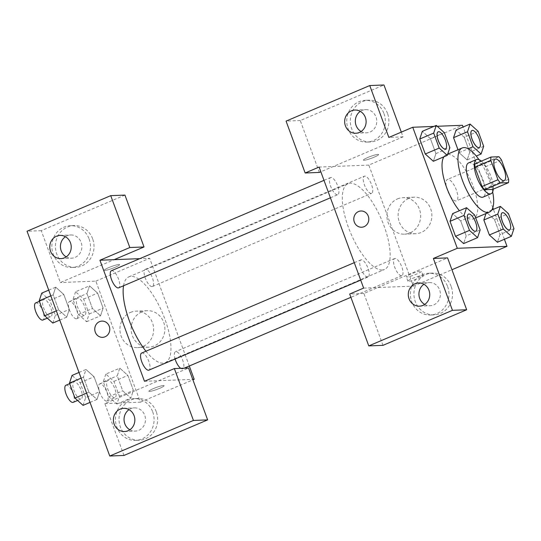 <?xml version="1.0" encoding="UTF-8"?>
<svg xmlns="http://www.w3.org/2000/svg" width="541" height="541" viewBox="0 0 541 541"><rect width="100%" height="100%" fill="white"/><g stroke="black" fill="none" stroke-linecap="round" stroke-linejoin="round"><path stroke-width="0.41" stroke-dasharray="2.71 2.03" d="M455.88 200.982A11.611 4.193 -113 0 1 447.745 191.088A11.611 4.193 -113 0 1 447.366 179.49A11.611 4.193 -113 0 1 455.765 188.538A11.611 4.193 -113 0 1 456.448 200.86A11.611 4.193 -113 0 1 455.88 200.982M492.533 189.438A17.386 6.282 -113 0 0 492.675 186.097L485.548 166.729A17.386 6.282 -113 0 0 482.991 163.497L475.039 163.815M493.277 189.12A18.577 6.708 67 0 0 481.375 161.117M468.547 162.915A18.577 6.708 -113 0 1 481.99 177.387A18.577 6.708 -113 0 1 483.079 197.107M485.548 166.729L501.487 159.953M492.675 186.097L508.614 179.321M482.991 163.497L498.93 156.721M478.954 159.615A34.827 12.578 -113 0 1 492.675 191.906M443.918 156.782A34.827 12.578 -113 0 1 446.251 154.74A34.827 12.578 -113 0 1 471.454 181.864A34.827 12.578 -113 0 1 473.503 218.841A34.827 12.578 -113 0 1 471.806 219.213A34.827 12.578 -113 0 1 459.417 210.74M466.186 235.869L463.623 243.585L466.193 235.89L460.689 220.917L452.614 213.634L450.044 221.35M499.992 234.53L497.429 242.246L500.006 234.551L494.494 219.572L486.406 212.282M513.95 228.62L500.006 234.551L494.494 219.572L486.413 212.295L483.85 220.011M444.35 132.673L430.399 138.604L435.911 153.583L430.399 138.604L422.318 131.328L430.406 138.624M425.253 153.989L433.341 161.279L435.911 153.583L433.361 161.272M504.408 239.278L493.392 209.333M492.817 207.778L463.11 127.02M437.25 126.283L433.882 126.418M467.147 159.953L459.066 152.663L457.99 149.749L459.066 152.663L467.147 159.94L469.71 152.224L464.212 137.265L456.137 129.982L453.568 137.705M374.095 157.201A8.129 1.028 159.8 0 0 378.619 154.516A8.129 1.028 159.8 0 0 370.632 156.363A8.129 1.028 159.8 0 0 363.363 160.129A8.129 1.028 159.8 0 0 374.095 157.201A8.129 1.028 -20.2 0 1 363.363 160.136A8.129 1.028 -20.2 0 1 370.639 156.369A8.129 1.028 -20.2 0 1 378.619 154.523A8.129 1.028 -20.2 0 1 374.102 157.208M401.3 132.119L403.045 136.853L320.847 171.795M403.045 136.853L388.844 137.421M382.981 345.347L363.897 293.472L377.841 287.541L413.358 286.135L368.82 165.093L462.467 125.282M368.82 165.093L319.102 167.061M387.525 113.461A20.896 19.307 -92.3 0 0 368.766 100.2A20.896 19.307 -92.3 0 0 350.304 121.847A20.896 19.307 -92.3 0 0 370.423 141.958A20.896 19.307 -92.3 0 0 387.525 113.461M319.359 172.43L300.275 120.555L383.961 84.978M383.975 113.596A20.896 19.307 87.7 0 1 366.872 142.1A20.896 19.307 87.7 0 1 346.754 121.989A20.896 19.307 87.7 0 1 365.216 100.342A20.896 19.307 87.7 0 1 383.975 113.596M361.111 131.497A11.611 10.725 -92.3 0 0 366.5 132.822A11.611 10.725 -92.3 0 0 370.017 132.031A11.611 10.725 -92.3 0 0 376.529 118.858A11.611 10.725 -92.3 0 0 365.581 109.62A11.611 10.725 -92.3 0 0 362.064 110.418A11.611 10.725 -92.3 0 0 360.313 111.365M300.275 120.555L286.067 121.116M408.746 198.446A18.259 16.872 -92.3 0 0 398.501 219.166A18.259 16.872 -92.3 0 0 415.725 233.698A18.259 16.872 -92.3 0 0 431.853 214.777A18.259 16.872 -92.3 0 0 414.271 197.201A18.259 16.872 -92.3 0 0 408.746 198.446M413.358 286.135L451.938 269.729M397.52 198.892A18.259 16.872 87.7 0 1 403.052 197.648A18.259 16.872 87.7 0 1 420.634 215.223A18.259 16.872 87.7 0 1 404.499 234.138A18.259 16.872 87.7 0 1 387.275 219.612A18.259 16.872 87.7 0 1 397.52 198.892M412.418 278.493A8.129 1.028 -20.2 0 1 423.15 275.558A8.129 1.028 -20.2 0 1 415.88 279.332A8.129 1.028 -20.2 0 1 407.9 281.171A8.129 1.028 -20.2 0 1 412.418 278.493M363.64 288.103L377.841 287.541L447.583 257.895M410.815 274.131A8.129 1.028 159.8 0 0 406.298 276.816A8.129 1.028 159.8 0 0 414.278 274.977A8.129 1.028 159.8 0 0 421.547 271.203A8.129 1.028 159.8 0 0 410.815 274.131M451.147 286.372A20.896 19.307 -92.3 0 0 432.387 273.117A20.896 19.307 -92.3 0 0 413.926 294.764A20.896 19.307 -92.3 0 0 434.044 314.876A20.896 19.307 -92.3 0 0 451.147 286.372M447.596 286.514A20.896 19.307 87.7 0 1 430.487 315.018A20.896 19.307 87.7 0 1 410.369 294.906A20.896 19.307 87.7 0 1 428.837 273.259A20.896 19.307 87.7 0 1 447.596 286.514M424.732 304.414A11.611 10.725 -92.3 0 0 430.122 305.739A11.611 10.725 -92.3 0 0 433.639 304.948A11.611 10.725 -92.3 0 0 440.151 291.775A11.611 10.725 -92.3 0 0 429.202 282.537A11.611 10.725 -92.3 0 0 425.686 283.328A11.611 10.725 -92.3 0 0 423.934 284.282M363.897 293.472L349.689 294.034M361.618 227.234L361.618 227.234A8.129 7.506 -92.3 0 0 368.8 218.814A8.129 7.506 -92.3 0 0 360.975 210.997L360.975 210.997M337.368 194.76A9.285 3.354 -113 0 1 330.855 186.841A9.285 3.354 -113 0 1 330.551 177.57A9.285 3.354 -113 0 1 337.273 184.799A9.285 3.354 -113 0 1 337.821 194.659A9.285 3.354 -113 0 1 337.368 194.76M367.65 277.066A9.285 3.354 -113 0 1 361.138 269.147A9.285 3.354 -113 0 1 360.833 259.876A9.285 3.354 -113 0 1 367.555 267.112A9.285 3.354 -113 0 1 368.103 276.972A9.285 3.354 -113 0 1 367.65 277.066M371.173 193.421A9.285 3.354 -113 0 1 364.668 185.502A9.285 3.354 -113 0 1 364.357 176.224A9.285 3.354 -113 0 1 371.079 183.46A9.285 3.354 -113 0 1 371.626 193.32A9.285 3.354 -113 0 1 371.173 193.421M401.456 275.727A9.285 3.354 -113 0 1 394.95 267.809A9.285 3.354 -113 0 1 394.639 258.537A9.285 3.354 -113 0 1 401.361 265.766A9.285 3.354 -113 0 1 401.909 275.626A9.285 3.354 -113 0 1 401.456 275.727M382.196 270A46.621 16.839 -113 0 1 349.527 230.256A46.621 16.839 -113 0 1 347.991 183.69A46.621 16.839 -113 0 1 381.723 220.011A46.621 16.839 -113 0 1 384.468 269.506A46.621 16.839 -113 0 1 382.196 270M123.537 285.749A46.621 16.839 -113 0 1 128.819 276.864A46.621 16.839 -113 0 1 162.557 313.185A46.621 16.839 -113 0 1 165.296 362.673A46.621 16.839 -113 0 1 163.03 363.173A46.621 16.839 -113 0 1 145.955 351.224M180.721 368.32A9.285 3.354 67 0 0 182.283 368.901A9.285 3.354 67 0 0 182.736 368.8A9.285 3.354 67 0 0 182.432 359.522A9.285 3.354 67 0 0 175.92 351.609A9.285 3.354 67 0 0 175.473 351.704A9.285 3.354 67 0 0 175.095 359.021M111.378 270.737A9.285 3.354 -113 0 1 118.1 277.973A9.285 3.354 -113 0 1 118.648 287.832M141.661 353.05A9.285 3.354 -113 0 1 148.383 360.279A9.285 3.354 -113 0 1 148.931 370.139M152.001 286.588A9.285 3.354 -113 0 1 145.495 278.676A9.285 3.354 -113 0 1 145.184 269.398A9.285 3.354 -113 0 1 151.906 276.634A9.285 3.354 -113 0 1 152.454 286.493A9.285 3.354 -113 0 1 152.001 286.588M144.467 381.277L192.738 379.363M189.296 366.014L149.647 258.26L139.808 258.652M102.601 337.347L102.601 337.347A8.129 7.506 -92.3 0 0 105.062 336.793A8.129 7.506 -92.3 0 0 109.62 327.569A8.129 7.506 -92.3 0 0 101.958 321.104A8.129 7.506 -92.3 0 0 101.951 321.104L101.958 321.104M66.232 256.86A11.611 10.725 -92.3 0 0 71.615 258.179A11.611 10.725 -92.3 0 0 75.131 257.388A11.611 10.725 -92.3 0 0 81.644 244.214A11.611 10.725 -92.3 0 0 70.695 234.983A11.611 10.725 -92.3 0 0 67.179 235.775A11.611 10.725 -92.3 0 0 65.427 236.728M89.089 238.96A20.896 19.307 87.7 0 1 71.987 267.457A20.896 19.307 87.7 0 1 51.868 247.345A20.896 19.307 87.7 0 1 70.33 225.698A20.896 19.307 87.7 0 1 89.089 238.96M92.639 238.818A20.896 19.307 -92.3 0 0 73.88 225.563A20.896 19.307 -92.3 0 0 55.419 247.203A20.896 19.307 -92.3 0 0 75.537 267.322A20.896 19.307 -92.3 0 0 92.639 238.818M129.847 429.77A11.611 10.725 -92.3 0 0 135.236 431.096A11.611 10.725 -92.3 0 0 138.753 430.305A11.611 10.725 -92.3 0 0 145.265 417.131A11.611 10.725 -92.3 0 0 134.317 407.894A11.611 10.725 -92.3 0 0 129.049 409.645M152.711 411.87A20.896 19.307 87.7 0 1 135.608 440.374A20.896 19.307 87.7 0 1 115.49 420.262A20.896 19.307 87.7 0 1 133.952 398.616A20.896 19.307 87.7 0 1 152.711 411.87M156.261 411.735A20.896 19.307 -92.3 0 0 137.502 398.474A20.896 19.307 -92.3 0 0 119.04 420.12A20.896 19.307 -92.3 0 0 139.159 440.232A20.896 19.307 -92.3 0 0 156.261 411.735M123.963 455.454L104.873 403.579L188.559 368.008M124.937 195.091L41.258 230.669L60.342 282.544L114.137 259.673M41.258 230.669L27.05 231.23M48.731 290.145L55.709 287.183L53.133 294.879L58.644 309.851L66.726 317.127L69.289 309.418L63.791 294.46L55.703 287.163M59.747 320.096L66.726 317.127L69.295 309.432L63.791 294.46L55.709 287.183L53.146 294.899M50.827 295.859L53.133 294.879L58.644 309.851L66.726 317.148M75.564 291.768L72.994 299.471L78.506 314.443L86.587 321.719L89.157 314.017L83.645 299.045L75.564 291.768L89.515 285.837L86.952 293.553M72.994 299.471L86.945 293.54L92.45 308.512L100.531 315.788L103.108 308.093L97.596 293.114L89.515 285.837L86.945 293.54L92.45 308.512L100.538 315.809M86.587 321.719L100.531 315.788L103.094 308.072M89.157 314.017L103.108 308.093L97.596 293.114L89.515 285.824M105.853 374.074L103.277 381.777L108.788 396.749L116.87 404.026L119.439 396.33L113.935 381.351L105.853 374.074L119.798 368.151L117.235 375.86L122.733 390.818L130.821 398.115L133.377 390.379M119.439 396.33L133.39 390.399L127.879 375.427L119.798 368.151L117.228 375.846L122.733 390.818L130.814 398.095L133.39 390.399L127.879 375.427L119.798 368.13M79.013 372.458L85.992 369.489L83.415 377.185L88.927 392.164L97.008 399.441L99.571 391.725M90.029 402.403L97.008 399.441L99.585 391.738L94.073 376.766L85.985 369.469M83.064 405.365L85.634 397.669L99.585 391.738L94.073 376.766L85.992 369.489L83.429 377.205M81.109 378.166L83.415 377.185L88.927 392.164L97.015 399.454M104.873 403.579L140.389 402.173L95.852 281.131L60.342 282.544M141.749 311.947A18.259 16.872 -92.3 0 0 131.51 332.668A18.259 16.872 -92.3 0 0 148.734 347.194A18.259 16.872 -92.3 0 0 164.863 328.279A18.259 16.872 -92.3 0 0 147.28 310.703A18.259 16.872 -92.3 0 0 141.749 311.947M95.852 281.131L149.647 258.26M140.389 402.173L192.914 379.843M130.53 312.394A18.259 16.872 87.7 0 1 136.061 311.143A18.259 16.872 87.7 0 1 153.644 328.725A18.259 16.872 87.7 0 1 137.509 347.64A18.259 16.872 87.7 0 1 120.285 333.114A18.259 16.872 87.7 0 1 130.53 312.394M153.394 388.6A8.129 1.028 -20.2 0 1 164.133 385.672A8.129 1.028 -20.2 0 1 156.856 389.446A8.129 1.028 -20.2 0 1 148.876 391.285A8.129 1.028 -20.2 0 1 153.394 388.6A8.129 1.028 159.8 0 0 148.876 391.278A8.129 1.028 159.8 0 0 156.856 389.439A8.129 1.028 159.8 0 0 164.126 385.665A8.129 1.028 159.8 0 0 153.394 388.594M115.077 267.315A8.129 1.028 159.8 0 0 119.595 264.63A8.129 1.028 159.8 0 0 111.615 266.47A8.129 1.028 159.8 0 0 104.345 270.243A8.129 1.028 159.8 0 0 115.077 267.315A8.129 1.028 -20.2 0 1 104.345 270.25A8.129 1.028 -20.2 0 1 111.615 266.476A8.129 1.028 -20.2 0 1 119.595 264.637A8.129 1.028 -20.2 0 1 115.077 267.322M114.543 397.696A9.285 3.354 -113 0 1 108.031 389.777A9.285 3.354 -113 0 1 107.727 380.506A9.285 3.354 -113 0 1 114.449 387.741A9.285 3.354 -113 0 1 114.996 397.601A9.285 3.354 -113 0 1 114.543 397.696M103.277 381.777L117.228 375.846M108.788 396.749L122.733 390.818M116.87 404.026L130.814 398.095M113.935 381.351L127.879 375.427M106.57 401.084A9.285 3.354 -113 0 1 100.065 393.165A9.285 3.354 -113 0 1 99.754 383.894A9.285 3.354 -113 0 1 106.476 391.129A9.285 3.354 -113 0 1 107.023 400.989A9.285 3.354 -113 0 1 106.57 401.084M84.261 315.389A9.285 3.354 -113 0 1 77.748 307.471A9.285 3.354 -113 0 1 77.444 298.199A9.285 3.354 -113 0 1 84.166 305.428A9.285 3.354 -113 0 1 84.707 315.288A9.285 3.354 -113 0 1 84.261 315.389M78.506 314.443L92.45 308.512M83.645 299.045L97.596 293.114M76.288 318.777A9.285 3.354 -113 0 1 69.782 310.859A9.285 3.354 -113 0 1 69.471 301.587A9.285 3.354 -113 0 1 76.193 308.816A9.285 3.354 -113 0 1 76.741 318.676A9.285 3.354 -113 0 1 76.288 318.777M85.634 397.669L80.122 382.697L72.041 375.42M80.731 399.042A9.285 3.354 -113 0 1 74.225 391.123A9.285 3.354 -113 0 1 73.921 381.845A9.285 3.354 -113 0 1 80.643 389.08A9.285 3.354 -113 0 1 81.184 398.94A9.285 3.354 -113 0 1 80.731 399.042M86.621 393.145L88.927 392.164M80.122 382.697L94.073 376.766M65.948 385.233A9.285 3.354 -113 0 1 72.67 392.468A9.285 3.354 -113 0 1 73.218 402.328M52.781 323.058L55.351 315.362L49.84 300.383L41.758 293.107M50.448 316.728A9.285 3.354 -113 0 1 43.943 308.81A9.285 3.354 -113 0 1 43.638 299.538A9.285 3.354 -113 0 1 50.354 306.774A9.285 3.354 -113 0 1 50.901 316.634A9.285 3.354 -113 0 1 50.448 316.728M56.338 310.832L58.644 309.851M55.351 315.362L69.295 309.432M49.84 300.383L63.791 294.46M35.665 302.926A9.285 3.354 -113 0 1 42.387 310.162A9.285 3.354 -113 0 1 42.935 320.022M502.264 212.782A9.285 3.354 -113 0 1 508.953 220.031A9.285 3.354 -113 0 1 509.534 229.878M486.001 213.526L486.413 212.295L491.776 210.016M494.494 219.572L508.439 213.641M471.982 130.476A9.285 3.354 -113 0 1 478.67 137.725A9.285 3.354 -113 0 1 479.252 147.565M459.066 152.663L468.181 148.789M483.668 146.313L469.716 152.237L467.147 159.94L476.269 156.058M469.716 152.237L464.212 137.265L478.156 131.335M464.212 137.265L456.131 129.989M468.459 214.121A9.285 3.354 -113 0 1 475.147 221.37A9.285 3.354 -113 0 1 475.728 231.217M474.633 214.987L460.689 220.917L466.193 235.89L480.144 229.959M460.689 220.917L452.607 213.641M438.176 131.815A9.285 3.354 -113 0 1 444.864 139.064A9.285 3.354 -113 0 1 445.446 148.91M435.911 153.583L449.862 147.652M495.184 159.162L447.366 179.49M504.266 180.532L456.448 200.86M473.503 218.841L475.708 217.901M446.251 154.74L447.698 154.124M368.766 100.2L365.216 100.342M370.423 141.958L366.872 142.1M355.85 133.242L366.5 132.822M354.93 110.046L365.581 109.62M414.271 197.201L403.052 197.648M415.725 233.698L404.499 234.138M423.15 275.558L421.547 271.203M407.9 281.171L406.298 276.816M432.387 273.117L428.837 273.259M434.044 314.876L430.487 315.018M419.471 306.159L430.122 305.739M418.551 282.963L429.202 282.537M165.296 362.673L384.468 269.506M128.819 276.864L347.991 183.69M394.639 258.537L175.473 351.704M401.909 275.626L350.899 297.313M184.19 368.178L182.736 368.8M330.416 197.81L337.821 194.659M323.991 180.356L330.551 177.57M360.698 280.116L368.103 276.972M354.281 262.662L360.833 259.876M152.454 286.493L371.626 193.32M145.184 269.398L364.357 176.224M60.964 258.605L71.615 258.179M60.044 235.403L70.695 234.983M73.88 225.563L70.33 225.698M75.537 267.322L71.987 267.457M124.586 431.522L135.236 431.096M123.666 408.32L134.317 407.894M137.502 398.474L133.952 398.616M139.159 440.232L135.608 440.374M147.28 310.703L136.061 311.143M148.734 347.194L137.509 347.64M107.023 400.989L114.996 397.601M99.754 383.894L107.727 380.506M76.741 318.676L84.707 315.288M69.471 301.587L77.444 298.199M77.613 400.462L81.184 398.94M69.667 383.65L73.921 381.845M47.324 318.149L50.901 316.634M39.385 301.344L43.638 299.538"/><path stroke-width="0.81" d="M503.698 180.653A11.611 4.193 -113 0 1 495.57 170.76A11.611 4.193 -113 0 1 495.184 159.162A11.611 4.193 -113 0 1 503.583 168.21A11.611 4.193 -113 0 1 504.266 180.532A11.611 4.193 -113 0 1 503.698 180.653M508.614 179.321L501.487 159.953A17.386 6.282 -113 0 0 498.93 156.721L490.978 157.039A17.386 6.282 -113 0 0 490.836 160.373L497.963 179.74A17.386 6.282 -113 0 0 500.52 182.973L508.472 182.662A17.386 6.282 -113 0 0 508.614 179.321M490.836 160.373L474.897 167.155L482.024 186.517L497.963 179.74M500.52 182.973L484.58 189.749L492.533 189.438L508.472 182.662M484.58 189.749A17.386 6.282 -113 0 1 482.024 186.517M474.897 167.155A17.386 6.282 -113 0 1 475.039 163.815L490.978 157.039M481.375 161.117A18.577 6.708 67 0 0 476.52 159.527A18.577 6.708 67 0 0 476.682 176.907A18.577 6.708 67 0 0 491.052 193.719A18.577 6.708 67 0 0 493.277 189.12M491.052 193.719L483.079 197.107A18.577 6.708 -113 0 1 482.18 197.303A18.577 6.708 -113 0 1 468.716 180.295A18.577 6.708 -113 0 1 468.547 162.915L476.52 159.527M492.675 191.906A34.827 12.578 -113 0 1 489.443 212.065A34.827 12.578 -113 0 1 487.745 212.437A34.827 12.578 -113 0 1 463.339 182.743A34.827 12.578 -113 0 1 462.19 147.964A34.827 12.578 -113 0 1 478.954 159.615M459.417 210.74A34.827 12.578 -113 0 1 443.918 156.782M466.552 207.71L463.982 215.406L469.487 230.385L477.568 237.661L480.144 229.959L474.633 214.987L466.552 207.71L452.601 213.621L450.031 221.337L455.542 236.309L463.623 243.606M486.001 213.526L483.837 219.998L489.348 234.97L497.436 242.267M433.361 161.272L447.285 155.348L449.862 147.652L444.35 132.673L436.269 125.404L433.693 133.1L439.204 148.072L447.285 155.348M422.318 131.328L419.748 139.03L425.26 154.002L419.748 139.03L422.311 131.314L436.269 125.404M433.882 126.418L412.749 127.257L457.287 248.292L506.998 246.324L504.408 239.278M493.392 209.333L492.817 207.778M463.11 127.02L462.467 125.282L437.25 126.283M470.075 124.058L456.124 129.968L453.554 137.684L457.99 149.749L453.554 137.684L467.505 131.761L473.01 146.733L481.098 154.009L483.668 146.313L478.156 131.335L470.075 124.058L467.505 131.761M401.3 132.119L383.961 84.978L369.753 85.546L388.844 137.421L412.749 127.257M320.847 171.795L319.359 172.43L305.158 172.992L286.067 121.116L369.753 85.546M360.313 111.365A11.611 10.725 -92.3 0 0 355.322 121.644A11.611 10.725 -92.3 0 0 361.111 131.497M359.366 132.45A11.611 10.725 -92.3 0 0 365.878 119.284A11.611 10.725 -92.3 0 0 354.93 110.046A11.611 10.725 -92.3 0 0 344.671 122.07A11.611 10.725 -92.3 0 0 355.85 133.242A11.611 10.725 -92.3 0 0 359.366 132.45M457.287 248.292L433.375 258.456L447.583 257.895L466.667 309.77L382.981 345.347L368.779 345.909L349.689 294.034L363.64 288.103L319.102 167.061L305.158 172.992M451.938 269.729L506.998 246.324M423.934 284.282A11.611 10.725 -92.3 0 0 418.944 294.561A11.611 10.725 -92.3 0 0 424.732 304.414M422.988 305.367A11.611 10.725 -92.3 0 0 429.493 292.194A11.611 10.725 -92.3 0 0 418.551 282.963A11.611 10.725 -92.3 0 0 408.293 294.987A11.611 10.725 -92.3 0 0 419.471 306.159A11.611 10.725 -92.3 0 0 422.988 305.367M433.375 258.456L452.459 310.331L368.779 345.909M466.667 309.77L452.459 310.331M360.975 210.997A8.129 7.506 -92.3 0 0 354.328 222.081A8.129 7.506 87.7 0 1 360.975 210.997A8.129 7.506 87.7 0 1 368.8 218.814A8.129 7.506 87.7 0 1 361.618 227.234A8.129 7.506 87.7 0 1 354.321 222.081A8.129 7.506 -92.3 0 0 361.618 227.234M145.955 351.224A46.621 16.839 -113 0 1 123.537 285.749M175.095 359.021A9.285 3.354 67 0 0 180.721 368.32M330.416 197.81L118.648 287.832A9.285 3.354 -113 0 1 118.195 287.934A9.285 3.354 -113 0 1 111.689 280.015A9.285 3.354 -113 0 1 111.378 270.737L323.991 180.356M360.698 280.116L148.931 370.139A9.285 3.354 -113 0 1 148.477 370.24A9.285 3.354 -113 0 1 141.972 362.321A9.285 3.354 -113 0 1 141.661 353.05L354.281 262.662M144.467 381.277L99.929 260.235L129.82 247.528L110.736 195.653L27.05 231.23L109.755 456.022L193.441 420.445L174.358 368.57L144.467 381.277M192.738 379.363L194.185 379.302L189.296 366.014M139.808 258.652L99.929 260.235M105.055 336.793A8.129 7.506 87.7 0 1 102.601 337.347A8.129 7.506 87.7 0 1 94.776 329.523A8.129 7.506 87.7 0 1 101.951 321.104A8.129 7.506 87.7 0 1 109.62 327.569A8.129 7.506 87.7 0 1 105.055 336.793M64.48 257.807A11.611 10.725 87.7 0 1 60.964 258.605A11.611 10.725 87.7 0 1 49.786 247.426A11.611 10.725 87.7 0 1 60.044 235.403A11.611 10.725 87.7 0 1 70.993 244.64A11.611 10.725 87.7 0 1 64.48 257.807M128.102 430.724A11.611 10.725 87.7 0 1 124.586 431.522A11.611 10.725 87.7 0 1 113.407 420.343A11.611 10.725 87.7 0 1 123.666 408.32A11.611 10.725 87.7 0 1 134.614 417.557A11.611 10.725 87.7 0 1 128.102 430.724M101.951 321.104A8.129 7.506 -92.3 0 0 94.776 329.523A8.129 7.506 -92.3 0 0 102.601 337.347M65.427 236.728A11.611 10.725 -92.3 0 0 60.436 247.007A11.611 10.725 -92.3 0 0 66.232 256.86M129.049 409.645A11.611 10.725 -92.3 0 0 124.058 419.924A11.611 10.725 -92.3 0 0 129.847 429.77M174.358 368.57L188.559 368.008L207.643 419.884L123.963 455.454L109.755 456.022M207.643 419.884L193.441 420.445M114.137 259.673L144.028 246.966L124.937 195.091L110.736 195.653M144.028 246.966L129.82 247.528M192.914 379.843L194.185 379.302M79.013 372.458L72.041 375.42L69.471 383.116L74.983 398.088L83.064 405.365L90.029 402.403M69.471 383.116L81.109 378.166M74.983 398.088L86.621 393.145M77.613 400.462L73.218 402.328A9.285 3.354 -113 0 1 72.764 402.43A9.285 3.354 -113 0 1 66.259 394.511A9.285 3.354 -113 0 1 65.948 385.233L69.667 383.65M48.731 290.145L41.758 293.107L39.189 300.81L44.7 315.782L52.781 323.058L59.747 320.096M39.189 300.81L50.827 295.859M44.7 315.782L56.338 310.832M47.324 318.149L42.935 320.022A9.285 3.354 -113 0 1 42.482 320.116A9.285 3.354 -113 0 1 35.97 312.198A9.285 3.354 -113 0 1 35.665 302.926L39.385 301.344M500.357 206.364L497.788 214.067L503.299 229.039L511.38 236.316L513.95 228.62L508.439 213.641L500.357 206.364L491.776 210.016M509.534 229.878A9.285 3.354 -113 0 1 509.5 229.891A9.285 3.354 -113 0 1 509.047 229.986A9.285 3.354 -113 0 1 502.542 222.074A9.285 3.354 -113 0 1 502.237 212.796A9.285 3.354 -113 0 1 502.264 212.782L502.298 212.769A9.285 3.354 -113 0 1 509.02 220.004A9.285 3.354 -113 0 1 509.568 229.864A9.285 3.354 -113 0 1 509.115 229.959A9.285 3.354 -113 0 1 502.603 222.047A9.285 3.354 -113 0 1 502.298 212.769M503.299 229.039L489.348 234.97L483.837 219.998L497.788 214.067M489.348 234.97L497.429 242.246L511.38 236.316M479.252 147.565A9.285 3.354 -113 0 1 479.218 147.578A9.285 3.354 -113 0 1 478.765 147.679A9.285 3.354 -113 0 1 472.259 139.761A9.285 3.354 -113 0 1 471.955 130.489A9.285 3.354 -113 0 1 471.982 130.476M468.181 148.789L473.01 146.733M476.269 156.058L481.098 154.009M478.832 147.652A9.285 3.354 -113 0 1 472.32 139.734A9.285 3.354 -113 0 1 472.016 130.462A9.285 3.354 -113 0 1 478.738 137.698A9.285 3.354 -113 0 1 479.279 147.551A9.285 3.354 -113 0 1 478.832 147.652M475.695 231.23L475.755 231.203A9.285 3.354 -113 0 1 475.309 231.305A9.285 3.354 -113 0 1 468.797 223.386A9.285 3.354 -113 0 1 468.492 214.108A9.285 3.354 -113 0 1 475.214 221.343A9.285 3.354 -113 0 1 475.755 231.203A9.285 3.354 -113 0 1 475.695 231.23A9.285 3.354 -113 0 1 475.241 231.332A9.285 3.354 -113 0 1 468.736 223.413A9.285 3.354 -113 0 1 468.425 214.135A9.285 3.354 -113 0 1 468.459 214.121M469.487 230.385L455.542 236.309L450.031 221.337L463.982 215.406M455.542 236.309L463.623 243.585L477.568 237.661M445.446 148.91A9.285 3.354 -113 0 1 445.412 148.924A9.285 3.354 -113 0 1 444.959 149.018A9.285 3.354 -113 0 1 438.453 141.106A9.285 3.354 -113 0 1 438.142 131.828A9.285 3.354 -113 0 1 438.176 131.815M419.748 139.03L433.693 133.1M433.341 161.279L425.26 154.002L439.204 148.072M445.02 148.991A9.285 3.354 -113 0 1 438.514 141.079A9.285 3.354 -113 0 1 438.21 131.801A9.285 3.354 -113 0 1 444.925 139.037A9.285 3.354 -113 0 1 445.473 148.897A9.285 3.354 -113 0 1 445.02 148.991M475.708 217.901L489.443 212.065M447.698 154.124L462.19 147.964M350.899 297.313L184.19 368.178"/></g></svg>

